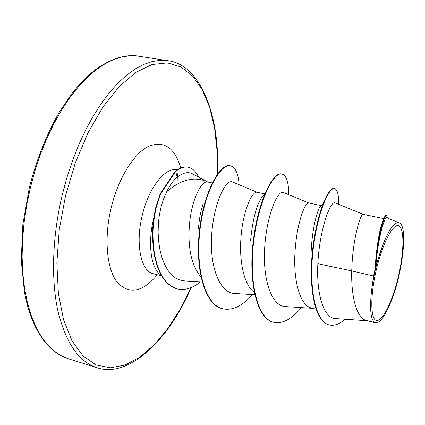 <?xml version="1.0" encoding="UTF-8"?>
<svg xmlns="http://www.w3.org/2000/svg" width="425" height="425" viewBox="0 0 425 425"><rect width="100%" height="100%" fill="white"/><g stroke="black" fill="none" stroke-linecap="round" stroke-linejoin="round"><path stroke-width="0.64" d="M398.379 276.436C392.78 300.433 382.904 321.141 376.741 320.508C370.488 320.28 370.005 296.374 376.353 269.615C382.617 242.834 393.502 222.535 398.99 225.935C404.584 228.942 404.053 252.466 398.379 276.436M153.744 218.02L153.722 218.099C147.337 243.918 151.103 269.54 161.192 275.203M192.791 173.974C188.312 171.488 183.138 172.55 177.273 177.156C173.278 180.471 169.761 185.321 166.722 191.712C180.455 179.839 193.577 176.354 206.098 181.257L208.043 182.075M373.575 276.011L371.434 291.662C369.553 310.569 370.908 320.949 375.498 322.814L366.743 320.593C356.793 318.654 351.039 297.155 351.735 270.911L373.575 276.011L375.137 268.913L375.865 258.225C377.283 244.279 379.02 233.644 381.076 226.312L381.326 226.132C379.079 234.276 377.272 244.869 375.918 257.922L375.137 268.913M363.274 214.354L335.24 202.948C330.73 199.697 319.573 229.032 317.847 263.702L351.735 270.911L352.027 263.93C353.68 235.492 360.82 213.084 363.242 214.349L383.78 218.62M315.977 309.172L311.807 308.109C299.561 305.798 292.995 279.098 295.104 250.808C296.825 223.109 305.171 201.54 308.97 203.06L321.231 205.61M254.256 292.283C244.141 285.191 239.132 261.784 240.933 238.319C242.718 211.321 252.147 190.538 257.189 192.297L264.807 193.88M200.94 276.983C191.749 265.976 187.877 249.119 189.316 226.419C191.154 200.085 201.562 180.041 207.74 182.012L212.261 182.952M311.058 254.485C311.7 230.69 317.045 210.38 320.184 206.624M250.569 240.539C252.769 218.827 256.668 204.239 262.273 196.78L264.594 194.4M198.507 228.538C199.107 219.481 200.616 211.321 203.033 204.064M317.847 263.702C316.306 294.068 323.595 318.665 335.877 318.607L367.545 320.801M399.303 222.865L386.782 217.802C384.806 216.017 378.091 237.129 375.881 265.524L383.69 242.696C389.853 228.14 395.053 221.537 399.288 222.897C408.494 225.877 402.273 276.585 389.81 304.486C384.413 317.156 379.642 323.266 375.498 322.814M338.645 204.335C338.767 194.666 337.413 189.433 334.581 188.636L334.13 188.546C327.861 186.729 315.817 216.415 312.263 253.295C308.587 290.185 315.536 322.028 328.791 324.822L329.248 324.939C334.241 326.081 339.564 324.185 345.206 319.255M387.536 218.105L386.697 215.284L386.224 215.188C385.071 215.055 383.435 218.705 381.326 226.132M334.581 188.636C328.323 186.819 316.296 216.516 312.742 253.401C309.065 290.307 316.003 322.15 329.248 324.939M386.697 215.284C384.418 214.142 377.655 236.906 375.87 264.839L375.142 268.749M375.881 265.524L375.87 264.839M166.722 191.712L163.636 198.778L161.144 206.662L159.338 215.162L158.323 224.007L158.127 232.889L158.695 241.559L159.954 249.773L161.877 257.353L164.443 264.127L167.62 269.923L171.323 274.555L175.461 277.961L179.95 280.091L184.726 280.936M232.592 182.012C225.983 178.468 214.051 202.305 211.724 233.952C209.286 265.54 219.289 293.346 234.967 293.516L254.777 294.737M309.071 203.081L283.443 192.53C278.008 189.497 266.99 214.126 264.77 246.33C262.4 278.46 271.145 306.414 285.637 306.584L312.811 308.364M301.405 307.615C291.747 319.239 282.482 324.132 273.626 322.288L273.19 322.177C256.987 318.559 248.413 282.168 253.157 242.069C257.752 201.928 272.829 171.578 281.462 173.963L281.892 174.048C286.386 175.36 288.692 182.261 288.814 194.74M252.551 294.599C242.34 306.117 232.374 310.845 222.652 308.784L222.238 308.672C204.877 304.698 194.958 269.376 199.463 230.573C203.803 191.367 220.315 163.115 230.047 165.766L230.462 165.846C235.429 167.222 238.319 173.517 239.132 184.732M176.949 288.809L176.752 288.756C165.559 285.186 158.058 273.79 154.243 254.564C152.899 246.574 152.378 238.069 152.676 229.048C153.058 222.668 154.084 215.518 155.752 207.602L160.087 193.943L175.222 171.339L175.626 171.424L177.273 177.156M273.626 322.288C257.433 318.676 248.875 282.285 253.613 242.176C258.209 202.024 273.275 171.663 281.892 174.048M222.652 308.784C205.302 304.81 195.394 269.482 199.899 230.674C204.239 191.457 220.74 163.2 230.462 165.846M200.584 281.844C192.498 288.304 184.684 290.642 177.151 288.862C165.962 285.292 158.461 273.891 154.652 254.665C153.308 246.675 152.788 238.17 153.09 229.144C153.468 222.764 154.493 215.613 156.161 207.692L160.496 194.034L175.626 171.424C180.12 167.87 184.328 166.478 188.259 167.259C192.573 168.226 195.999 171.498 198.549 177.076M371.434 291.662C373.692 274.199 377.777 257.879 383.69 242.696M188.259 167.259L187.866 167.179C183.929 166.398 179.717 167.785 175.222 171.339M177.028 184.28L177.464 173.788M30.435 187.42L26.711 205.078L24.066 222.758L22.536 240.183L22.121 257.104L22.817 273.275L24.586 288.479L27.381 302.52L31.131 315.244L35.753 326.522L41.151 336.255L47.239 344.372L53.906 350.853L61.051 355.677L68.574 358.865L63.92 357.117L59.367 354.763L54.915 351.772L50.58 348.118L46.399 343.767L42.404 338.688L38.627 332.881L35.036 326.156L30.897 316.365L27.391 305.347L24.485 292.538L21.25 260.291L22.865 224.395L29.426 187.207C36.699 159.152 46.686 134.098 59.394 112.051L71.554 94.079L77.541 86.732L89.739 74.396C105.437 60.424 124.738 53.476 138.486 56.158L130.533 55.718L122.219 56.828L113.618 59.553L104.826 63.92L95.933 69.95L87.051 77.626L78.296 86.918L69.78 97.75L61.63 110.022L53.964 123.606L46.909 138.337L40.572 154.031L35.052 170.468L30.435 187.42M190.963 287.645L180.083 309.368L167.763 328.637L154.264 344.787L139.915 357.149L125.104 365.048L110.314 367.832L96.108 364.958L83.135 356.044L72.075 340.956L63.617 319.919L58.384 293.574L56.849 263.011L59.261 229.728L65.588 195.532L75.374 162.701L88.103 132.643L102.999 106.887L119.207 86.562L135.862 72.356L152.155 64.504L167.413 62.863L181.114 67.007L192.87 76.319L202.438 90.063L209.684 107.488L214.551 127.835L217.048 150.376L217.228 174.441M191.213 287.544C167.206 343.713 126.342 378.356 96.99 367.678C78.981 361.994 65.981 343.214 57.986 311.339C50.963 279.698 52.248 236.566 62.294 194.724L66.948 177.491L72.468 160.772L78.768 144.798L85.749 129.795L93.298 115.951L101.299 103.434L109.629 92.379L118.177 82.886L126.82 75.028L135.447 68.845L143.958 64.345L152.256 61.513L160.262 60.318L167.891 60.701L138.486 56.158M161.558 275.846L153.303 273.727C140.978 271.4 135.134 243.934 142.237 215.454C148.67 187.553 165.474 166.653 177.289 169.83L175.615 169.278M157.377 274.773C142.556 292.32 129.173 294.838 117.226 282.338C106.733 269.089 103.822 238.335 111.169 207.846C118.208 178.516 133.657 153.717 148.336 146.428C163.928 140.287 174.733 147.475 180.758 167.992M207.039 181.656L192.796 173.968M96.99 367.678L68.574 358.865M375.865 258.225L375.918 257.922M184.721 280.941L202.135 281.934M232.597 182.006L257.385 192.334M177.151 288.862L176.752 288.756M153.303 273.727L151.544 273.487M217.419 174.17C220.517 113.103 198.974 63.973 167.891 60.701M320.168 206.608L322.894 204.037"/></g></svg>
